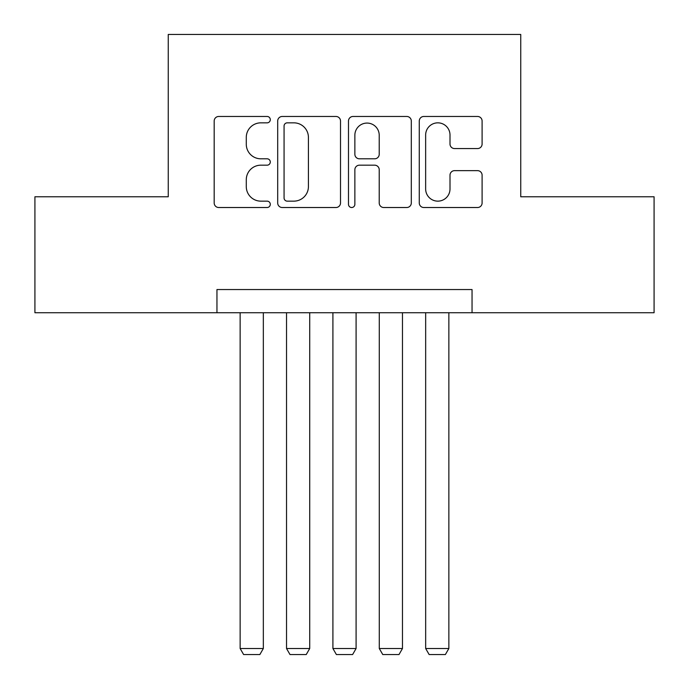 <?xml version="1.0" encoding="UTF-8"?>
<svg xmlns="http://www.w3.org/2000/svg" width="689" height="689" viewBox="0 0 689 689"><rect width="100%" height="100%" fill="white"/><g stroke="black" fill="none" stroke-linecap="round" stroke-linejoin="round"><path stroke-width="1.03" d="M270.295 119.653A3.187 3.187 0 0 0 267.108 116.467L218.74 116.467A4.556 4.556 0 0 0 214.184 121.023L214.184 202.971A4.556 4.556 0 0 0 218.74 207.518L267.108 207.518A3.187 3.187 0 0 0 270.295 204.332A3.187 3.187 0 0 0 267.108 201.145L260.847 201.145A14.564 14.564 0 0 1 246.283 186.581L246.283 179.751A14.564 14.564 0 0 1 260.847 165.179L267.108 165.179A3.187 3.187 0 0 0 270.295 161.993A3.187 3.187 0 0 0 267.108 158.806L260.847 158.806A14.564 14.564 0 0 1 246.283 144.242L246.283 137.412A14.564 14.564 0 0 1 260.847 122.84L267.108 122.84A3.187 3.187 0 0 0 270.295 119.653M477.546 148.566A4.556 4.556 0 0 0 482.102 144.01L482.102 121.023A4.556 4.556 0 0 0 477.546 116.467L423.83 116.467A4.556 4.556 0 0 0 419.274 121.023L419.274 202.971A4.556 4.556 0 0 0 423.83 207.518L477.546 207.518A4.556 4.556 0 0 0 482.102 202.971L482.102 175.195A4.556 4.556 0 0 0 477.546 170.648L454.559 170.648A4.556 4.556 0 0 0 450.003 175.195L450.003 188.967A12.178 12.178 0 0 1 437.825 201.145A12.178 12.178 0 0 1 425.647 188.967L425.647 135.018A12.178 12.178 0 0 1 437.825 122.84A12.178 12.178 0 0 1 450.003 135.018L450.003 144.01A4.556 4.556 0 0 0 454.559 148.566L477.546 148.566M216.957 312.728L34.915 312.728L34.915 196.778L168.254 196.778L168.254 34.45L520.746 34.45L520.746 196.778L654.085 196.778L654.085 312.728L472.043 312.728L472.043 289.544L216.957 289.544L216.957 312.728L472.043 312.728M340.512 121.023A4.556 4.556 0 0 0 335.965 116.467L282.24 116.467A4.556 4.556 0 0 0 277.693 121.023L277.693 202.971A4.556 4.556 0 0 0 282.24 207.518L335.965 207.518A4.556 4.556 0 0 0 340.512 202.971L340.512 121.023M353.035 116.467L406.76 116.467A4.556 4.556 0 0 1 411.307 121.023L411.307 202.971A4.556 4.556 0 0 1 406.76 207.518L383.764 207.518A4.556 4.556 0 0 1 379.217 202.971L379.217 169.735A4.556 4.556 0 0 0 374.661 165.179L359.408 165.179A4.556 4.556 0 0 0 354.861 169.735L354.861 204.332A3.187 3.187 0 0 1 351.674 207.518A3.187 3.187 0 0 1 348.488 204.332L348.488 121.023A4.556 4.556 0 0 1 353.035 116.467M287.253 122.84A3.187 3.187 0 0 0 284.066 126.027L284.066 197.958A3.187 3.187 0 0 0 287.253 201.145L293.85 201.145A14.564 14.564 0 0 0 308.422 186.581L308.422 137.412A14.564 14.564 0 0 0 293.85 122.84L287.253 122.84M379.217 135.251A12.178 12.178 0 0 0 367.039 123.073A12.178 12.178 0 0 0 354.861 135.251L354.861 154.258A4.556 4.556 0 0 0 359.408 158.806L374.661 158.806A4.556 4.556 0 0 0 379.217 154.258L379.217 135.251M263.336 312.728L263.336 648.521L240.142 648.521L240.142 312.728M263.336 648.521L259.856 654.55L243.622 654.55L240.142 648.521M309.714 312.728L309.714 648.521L286.529 648.521L286.529 312.728M309.714 648.521L306.235 654.55L290 654.55L286.529 648.521M356.092 312.728L356.092 648.521L332.908 648.521L332.908 312.728M356.092 648.521L352.613 654.55L336.387 654.55L332.908 648.521M402.471 312.728L402.471 648.521L379.286 648.521L379.286 312.728M402.471 648.521L399 654.55L382.765 654.55L379.286 648.521M448.858 312.728L448.858 648.521L425.664 648.521L425.664 312.728M448.858 648.521L445.378 654.55L429.144 654.55L425.664 648.521"/></g></svg>
